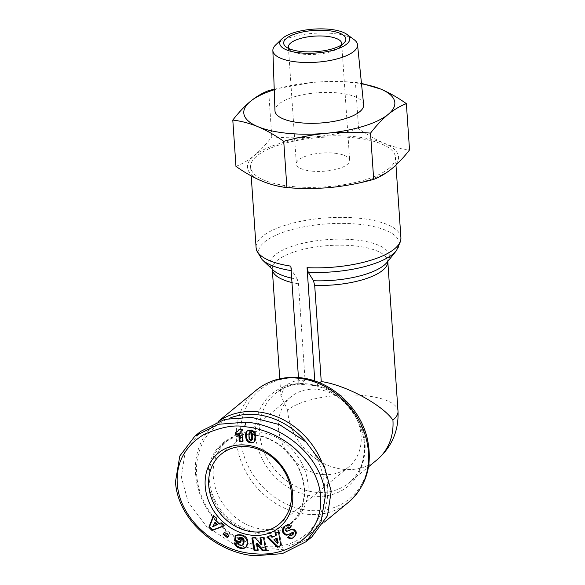 <?xml version="1.0" encoding="UTF-8"?>
<svg xmlns="http://www.w3.org/2000/svg" width="585" height="585" viewBox="0 0 585 585"><rect width="100%" height="100%" fill="white"/><g stroke="black" fill="none" stroke-linecap="round" stroke-linejoin="round"><path stroke-width="0.44" stroke-dasharray="2.92 2.19" d="M398.005 411.167A57.886 19.795 -3.9 0 0 363.994 395.592A57.886 19.795 -3.9 0 0 287.593 410.122L280.91 395.599L285.341 385.318L293.772 381.332L305.041 380.001L298.489 283.835L297.282 279.22A59.919 20.497 176.1 0 1 291.674 278.153M389.04 168.385A72.577 24.826 176.1 0 1 308.617 187.383A72.577 24.826 176.1 0 1 250.599 167.076A72.577 24.826 176.1 0 1 256.983 155.888A72.577 24.826 176.1 0 1 337.406 136.89A72.577 24.826 176.1 0 1 395.423 157.197A72.577 24.826 176.1 0 1 389.04 168.385M314.788 380.989L315.103 385.639L298.898 384.104L298.452 377.581M298.898 384.104L299.432 384.169C290.189 384.842 282.241 387.899 275.594 393.332A57.886 49.052 50.6 0 1 300.595 383.658L298.898 384.104M319.681 382.824L316.799 385.193L315.183 385.661C341.048 391.57 363.219 418.918 364.236 444.403C364.952 460.819 359.914 473.609 349.106 482.764A57.886 49.052 50.6 0 1 293.495 485.148A57.886 49.052 50.6 0 1 259.689 433.061A57.886 49.052 50.6 0 1 275.594 393.332L285.341 385.318M354.057 136.619A75.692 25.886 176.1 0 1 384.33 143.296A75.692 25.886 176.1 0 1 391.877 168.655A75.692 25.886 176.1 0 1 330.562 187.492A75.692 25.886 176.1 0 1 261.692 180.977A75.692 25.886 176.1 0 1 254.146 155.617A75.692 25.886 176.1 0 1 315.461 136.78A75.692 25.886 176.1 0 1 354.057 136.619M235.952 166.359C242.044 164.063 248.113 160.487 254.146 155.617C260.164 150.579 266.051 144.334 271.791 136.89C286.306 138.111 300.865 138.075 315.461 136.78C330.05 135.31 344.426 132.605 358.583 128.678C367.175 134.762 375.753 139.632 384.33 143.296C392.886 146.784 401.288 148.992 409.529 149.928M321.311 460.724A72.577 61.505 50.6 0 1 327.585 486.055A72.577 61.505 50.6 0 1 307.644 535.867A72.577 61.505 50.6 0 1 266.19 547.845A72.577 61.505 50.6 0 1 195.522 473.55A72.577 61.505 50.6 0 1 215.463 423.737A72.577 61.505 50.6 0 1 218.841 421.178M306.218 442.114A70.354 59.619 50.6 0 1 324.646 486.61A70.354 59.619 50.6 0 1 265.137 546.507A70.354 59.619 50.6 0 1 196.633 474.493A70.354 59.619 50.6 0 1 229.137 418.37M275.608 44.994A42.434 14.515 176.1 0 1 332.616 33.447A42.434 14.515 176.1 0 1 354.079 39.641M363.629 104.671A44.438 15.195 -3.9 0 0 337.538 92.891A44.438 15.195 -3.9 0 0 274.965 110.719M304.017 488.343A52.094 44.146 50.6 0 1 289.707 524.101A52.094 44.146 50.6 0 1 239.653 526.251A52.094 44.146 50.6 0 1 209.225 479.371A52.094 44.146 50.6 0 1 223.543 443.613A52.094 44.146 50.6 0 1 273.597 441.463A52.094 44.146 50.6 0 1 304.017 488.343M308.039 485.038A52.094 44.146 50.6 0 1 293.721 520.796A52.094 44.146 50.6 0 1 243.667 522.946A52.094 44.146 50.6 0 1 213.247 476.066A52.094 44.146 50.6 0 1 227.558 440.308A52.094 44.146 50.6 0 1 277.612 438.158A52.094 44.146 50.6 0 1 308.039 485.038M304.463 488.716A52.986 44.906 50.6 0 1 259.645 533.834A52.986 44.906 50.6 0 1 208.055 479.59A52.986 44.906 50.6 0 1 252.874 434.479A52.986 44.906 50.6 0 1 304.463 488.716M288.858 48.555A26.713 9.141 -3.9 0 0 290.445 50.266A26.713 9.141 -3.9 0 0 304.083 54.259A26.713 9.141 -3.9 0 0 339.351 47.553A26.713 9.141 -3.9 0 0 340.097 46.88A26.713 9.141 -3.9 0 0 341.435 44.965M312.054 171.142A26.713 9.141 -3.9 0 0 349.662 160.319A26.713 9.141 -3.9 0 0 333.969 153.131A26.713 9.141 -3.9 0 0 296.354 163.954A26.713 9.141 -3.9 0 0 312.054 171.142M322.708 474.501A45.418 38.486 -129.4 0 0 348.645 467.005A45.418 38.486 -129.4 0 0 357.625 420.988A45.418 38.486 -129.4 0 0 316.902 389.339A45.418 38.486 -129.4 0 0 290.964 396.835A45.418 38.486 -129.4 0 0 281.985 442.845A45.418 38.486 -129.4 0 0 322.708 474.501M305.041 380.001L300.595 383.658M297.282 279.22L292.061 270.76L290.855 266.138M358.583 128.678L355.431 82.397L361.464 83.333M271.791 136.89L268.639 90.617M274.219 89.161L311.761 82.514C326.364 81.22 340.916 81.183 355.431 82.397M274.241 89.761A75.692 25.886 176.1 0 1 311.761 82.514A75.692 25.886 176.1 0 1 361.508 83.816M311.812 536.95L287.644 548.979L260.815 550.946L232.903 543.648L206.483 526.368L188.253 502.149L181.313 477.06L185.05 452.6L200.706 431.357M294.058 536.862L294.482 536.386M295.213 535.787L294.84 535.933M295.571 535.326L295.14 535.48M295.871 534.88L295.374 535.048M296.105 534.441L295.535 534.617M296.266 534.017L296.39 533.578L295.659 534.178M296.39 533.578L296.463 532.993L295.732 533.593M296.463 532.993L296.456 532.416L295.725 533.023M296.456 532.416L296.354 531.867L295.622 532.467M296.354 531.867L295.564 532.262M296.295 531.663L296.061 531.078L295.33 531.677M296.061 531.078L295.747 530.544L295.023 531.143M295.747 530.544L295.352 530.054L294.621 530.653M295.352 530.054L294.994 529.717L294.262 530.317M294.994 529.717L294.489 529.352L293.758 529.959M294.489 529.352L293.97 529.096L293.239 529.696M293.97 529.096L292.683 529.535M293.414 528.935L292.105 529.469M292.836 528.869L291.776 529.476M292.507 528.877L291.323 529.535M292.054 528.935L290.84 529.644M291.571 529.045L290.328 529.82M291.059 529.22L289.787 530.039M290.518 529.44L289.217 530.317M289.948 529.717L288.2 530.88M288.931 530.281L287.615 531.165M288.346 530.566L287.155 531.326M287.878 530.727L286.789 531.377M287.513 530.778L286.336 531.29M287.067 530.69L286.533 530.31L285.802 530.909M286.533 530.31L286.321 529.973L285.59 530.573M286.321 529.973L286.204 529.374L285.473 529.973M286.204 529.374L285.48 529.791M286.211 529.191L286.387 528.701L285.655 529.301M286.387 528.701L286.014 528.825M289.699 528.079L289.122 528.818M289.853 528.218L291.133 526.266M291.864 525.666L289.853 524.569L289.122 525.169M289.853 524.569L288.566 525.016M289.297 524.416L288.003 524.928M288.734 524.328L287.513 524.928M288.244 524.328L287.081 525.001M287.813 524.401L286.628 525.14M287.359 524.54L286.167 525.345M286.899 524.745L285.699 525.622M286.431 525.023L285.341 525.871M285.941 525.359L285.443 525.776M292.983 534.478L291.776 535.37M292.507 534.77L291.293 535.472M292.025 534.873L291.089 535.45M291.813 534.851L290.548 535.275M291.279 534.675L290.708 534.295L289.977 534.902M290.708 534.295L290.109 534.99M257.685 550.734L258.416 550.134L257.173 543.055M265.685 549.98L266.519 549.966L265.787 550.565M266.519 549.966L264.281 537.176L263.55 537.776M264.281 537.176L260.734 537.249L260.003 537.849M260.734 537.249L260.837 537.827M261.963 544.269L256.171 537.344L255.448 537.944M256.171 537.344L252.625 537.418L251.894 538.017M252.625 537.418L252.727 538.003M257.583 550.149L258.416 550.134M224.406 532.204L225.137 531.604L224.64 532.379M227.85 536.847L227.346 537.63M228.077 537.023L229.437 534.924L228.706 535.524M229.437 534.924L225.137 531.604M216.523 518.566L217.254 517.966L214.227 514.785L213.503 515.385M214.227 514.785L213.854 515.751M223.448 525.864L224.399 525.498L223.667 526.105M224.399 525.498L221.452 522.39L220.72 522.99M221.452 522.39L218.922 523.867M219.653 523.268L216.377 519.809L215.646 520.409M216.377 519.809L217.254 517.966M246.548 546.5L245.927 546.975M246.658 546.375L246.227 546.558M246.958 545.959L247.221 545.498L246.49 546.097M247.221 545.498L247.44 545.001L246.709 545.6M247.44 545.001L247.623 544.467L246.892 545.066M247.623 544.467L247.777 543.896L247.045 544.496M247.777 543.896L247.886 543.282L247.155 543.882M247.886 543.282L247.162 543.831M247.894 543.231L247.952 542.609L247.221 543.209M247.952 542.609L247.974 542.003L247.243 542.602M247.974 542.003L247.952 541.41L247.221 542.01M247.952 541.41L247.879 540.818L247.148 541.417M247.879 540.818L247.762 540.24L247.031 540.84M247.762 540.24L247.601 539.67L246.87 540.277M247.601 539.67L246.775 539.992M247.506 539.385L247.258 538.8L246.534 539.399M247.258 538.8L246.972 538.251L246.241 538.851M246.972 538.251L246.629 537.732L245.897 538.339M246.629 537.732L246.234 537.249L245.503 537.849M246.234 537.249L245.795 536.803L245.064 537.403M245.795 536.803L244.903 537.264M245.634 536.664L245.195 536.321L244.464 536.92M245.195 536.321L244.713 535.992L243.982 536.591M244.713 535.992L244.186 535.699L243.462 536.306M244.186 535.699L243.616 535.429L242.885 536.028M243.616 535.429L243.002 535.173L242.27 535.772M243.002 535.173L242.336 534.953L241.605 535.553M242.336 534.953L241.364 535.472M242.095 534.873L240.727 535.304M241.459 534.705L240.121 535.173M240.852 534.566L239.543 535.078M240.274 534.478L239.002 535.026M239.733 534.419L238.483 535.012M239.206 534.412L238.095 535.026M238.819 534.427L237.59 535.07M238.322 534.471L237.057 535.158M237.788 534.551L236.494 535.282M237.225 534.683L235.909 535.436M236.64 534.836L235.287 535.633M236.018 535.034L235.967 535.421M240.508 541.878L241.122 542.068L240.391 542.668M241.122 542.068L241.488 539.524L240.757 540.123M241.488 539.524L238.958 538.734L238.227 539.333M238.958 538.734L239.126 537.578M242.943 544.635L241.766 545.483M242.497 544.884L241.254 545.608M241.985 545.008L240.706 545.6M241.437 545.001L240.106 545.476M240.83 544.876L239.762 545.352M240.493 544.752L239.945 544.452L239.221 545.052M239.945 544.452L239.506 544.072L238.775 544.672M239.506 544.072L238.643 544.525M239.375 543.918L239.075 543.392L238.344 543.991M239.075 543.392L238.899 542.778L238.168 543.377M238.899 542.778L235.148 542.288L234.417 542.887M235.148 542.288L235.075 542.975M270.343 535.604L266.914 537.132M280.822 545.388L281.597 545.044L280.866 545.644M281.597 545.044L279.206 531.377L278.475 531.977M279.206 531.377L275.125 533.476M276.391 535.063L271.93 537.33M272.661 536.73L271.074 535.004M254.022 432.944L254.753 432.344L254.38 431.788L253.649 432.388M254.38 431.788L253.941 431.277L253.21 431.876M253.941 431.277L253.027 431.701M253.758 431.101L253.254 430.714L252.523 431.313M253.254 430.714L252.661 430.384L251.93 430.984M252.661 430.384L251.806 430.933M252.537 430.333L251.279 430.75M252.003 430.15L250.672 430.604M251.404 430.004L250 430.516M250.731 429.916L249.451 430.48M250.183 429.88L248.815 430.502M249.539 429.902L248.223 430.575M248.954 429.975L247.704 430.714M248.435 430.114L247.243 430.926M247.974 430.326L246.833 431.196M247.565 430.597L247.111 431.021M254.373 441.712L254.007 442.019M254.738 441.419L254.314 441.653M255.038 441.053L254.336 441.616M255.067 441.017L254.555 441.236M255.287 440.629L255.455 440.191L254.731 440.79M255.455 440.191L255.601 439.708L254.877 440.308M255.601 439.708L255.703 439.152L254.98 439.752M255.703 439.152L255.784 438.56L255.053 439.159M255.784 438.56L255.813 437.894L255.082 438.494M255.813 437.894L255.813 437.185L255.082 437.785M255.813 437.185L255.777 436.417L255.045 437.017M255.777 436.417L255.023 436.666M255.755 436.066L255.682 435.445L254.95 436.044M255.682 435.445L255.565 434.823L254.833 435.423M255.565 434.823L255.433 434.216L254.702 434.816M255.433 434.216L255.265 433.609L254.533 434.216M255.265 433.609L254.512 434.128M255.243 433.529L255.016 432.9L254.285 433.5M255.016 432.9L254.753 432.344M242.497 441.156L243.272 441.229L242.541 441.829M243.272 441.229L242.446 429.134L241.715 429.734M242.446 429.134L239.791 428.878L239.068 429.478M239.791 428.878L239.382 429.507M238.505 430.626L237.466 431.452M238.197 430.845L237.035 431.701M237.766 431.094L236.523 431.92M237.254 431.32L235.952 432.118M236.684 431.518L235.324 432.3M236.047 431.701L236.077 432.074M215.214 522.208L213.313 526.222L217.269 524.365M274.723 538.99L278.189 542.748M250.234 432.176L249.51 433.675L249.81 438.048L250.519 439.562L252.142 439.679M212.582 526.829L213.313 526.222M251.133 440.468L251.864 439.869M251.316 439.949L250.592 440.556M250.994 439.883L250.263 440.483M250.519 439.562L249.788 440.161M250.139 439.013L249.407 439.613M250.117 438.962L249.386 439.562M249.956 438.56L249.225 439.159M249.81 438.048L249.078 438.648M249.7 437.426L248.969 438.033M249.605 436.702L248.874 437.309M249.532 435.869L248.8 436.476M249.524 435.796L248.793 436.403M249.481 434.977L248.757 435.576M249.481 434.267L248.749 434.867M249.51 433.675L248.779 434.282M249.576 433.192L248.844 433.792M249.671 432.827L248.939 433.426M249.853 432.49L249.122 433.09M348.514 502.274A72.577 61.505 50.6 0 1 307.059 514.252A72.577 61.505 50.6 0 1 241.985 463.671A72.577 61.505 50.6 0 1 256.332 390.136M300.237 378.159A70.544 59.78 50.6 0 1 368.93 450.37A70.544 59.78 50.6 0 1 309.253 510.427A70.544 59.78 50.6 0 1 240.567 438.223A70.544 59.78 50.6 0 1 300.237 378.159M298.489 283.835A57.886 19.795 176.1 0 1 291.973 282.533M272.296 269.297A57.886 19.795 176.1 0 1 272.296 269.261A57.886 19.795 176.1 0 1 277.385 260.34A57.886 19.795 176.1 0 1 341.53 245.188A57.886 19.795 176.1 0 1 387.797 261.385A57.886 19.795 176.1 0 1 387.797 261.422L387.124 262.263A59.919 20.497 176.1 0 0 350.335 239.492A59.919 20.497 176.1 0 0 275.169 254.848A59.919 20.497 176.1 0 0 273.078 270.036L272.296 269.297M262.219 259.74A70.544 24.124 176.1 0 1 264.683 241.868A70.544 24.124 176.1 0 1 353.172 223.784A70.544 24.124 176.1 0 1 396.484 250.592M400.908 237.693A72.577 24.826 -3.9 0 0 342.898 217.379A72.577 24.826 -3.9 0 0 262.468 236.377A72.577 24.826 -3.9 0 0 256.091 247.565M255.513 434.794A59.919 50.778 50.6 0 1 306.196 383.782A59.919 50.778 50.6 0 1 364.543 445.112A59.919 50.778 50.6 0 1 313.86 496.131A59.919 50.778 50.6 0 1 255.513 434.794M316.799 385.193A57.886 49.052 50.6 0 1 365.018 443.028A57.886 49.052 50.6 0 1 349.106 482.764L368.506 466.815M287.593 410.122A57.886 49.052 -129.4 0 0 321.399 462.209A57.886 49.052 -129.4 0 0 377.018 459.825M292.061 270.76A70.544 24.124 176.1 0 1 291.162 270.621M289.341 530.054L288.61 530.653M288.676 524.328L287.944 524.928M254.731 432.315L254.007 432.915M279.762 378.802L280.91 395.599M250.599 167.076L251.206 175.909M218.359 421.361L215.463 423.737M289.707 524.101L293.721 520.796M340.097 46.88L343.987 42.976M341.698 43.436L349.662 160.319M278.891 524.343L348.645 467.005M395.423 157.197L395.957 165.065M324.375 522.112L307.644 535.867M223.543 443.613L227.558 440.308M290.445 50.266L286.058 46.924M288.39 47.071L296.354 163.954M238.709 433.639L239.44 433.039M221.21 454.172L290.964 396.835"/><path stroke-width="0.88" d="M244.625 426.706C255.272 427.503 276.164 432.315 294.716 448.41C312.31 464.782 320.997 482.486 320.785 501.535C320.258 537.249 286.175 557.571 253.283 553.615C218.161 551.596 177.643 519.407 177.131 480.468C177.036 460.921 185.876 445.646 203.653 434.648C220.348 427.204 234.007 424.556 244.625 426.706L245.861 422.165C281.955 424.476 322.627 456.146 325.355 496.051L321.019 521.959L305.97 541.754L282.35 553.644L254.965 555.75C219.083 553.49 178.023 521.696 175.471 481.865L179.792 456.015L194.863 436.161L218.498 424.271L245.861 422.165M314.693 285.37L321.245 381.537C345.859 385.105 382.246 404.681 392.923 420.089A57.886 19.795 -3.9 0 0 398.005 411.167L387.797 261.422A57.886 19.795 176.1 0 1 382.707 270.307A57.886 19.795 176.1 0 1 314.693 285.37L313.487 280.749L308.266 272.296L307.059 267.674L314.788 380.989M298.452 377.581L290.855 266.138A72.577 24.826 -3.9 0 1 256.091 247.565L256.552 250.46L262.219 259.74A70.544 24.124 176.1 0 0 291.162 270.621M218.841 421.178A72.577 61.505 50.6 0 1 256.917 411.76A72.577 61.505 50.6 0 1 321.311 460.724M361.464 83.333L380.63 89.03C389.2 92.693 397.785 97.563 406.37 103.647L409.529 149.928C403.782 157.365 397.902 163.61 391.877 168.655C385.844 173.518 379.782 177.101 373.683 179.39L370.532 133.117C356.016 131.896 341.457 131.932 326.861 133.226A75.692 25.886 176.1 0 1 288.266 133.387A75.692 25.886 176.1 0 1 257.992 126.711C249.437 123.223 241.035 121.015 232.793 120.079L235.952 166.359C244.537 172.443 253.122 177.313 261.692 180.977C270.255 184.465 278.65 186.673 286.891 187.609L283.74 141.329C275.147 135.245 266.57 130.375 257.992 126.711A75.692 25.886 176.1 0 1 250.446 101.351C256.479 96.488 262.541 92.905 268.639 90.617L274.219 89.161M406.37 103.647C400.279 105.943 394.21 109.519 388.177 114.389A75.692 25.886 176.1 0 1 326.861 133.226C312.273 134.696 297.897 137.402 283.74 141.329M346.898 34.369L354.079 39.641A42.434 14.515 176.1 0 1 357.537 44.701A42.434 14.515 176.1 0 1 297.809 62.061A42.434 14.515 176.1 0 1 272.866 50.478A42.434 14.515 176.1 0 1 275.608 44.994L282.007 38.793A35.085 12 176.1 0 1 329.15 29.25A35.085 12 176.1 0 1 346.898 34.369A35.085 12 176.1 0 1 339.329 48.167A35.085 12 176.1 0 1 300.368 52.906A35.085 12 176.1 0 1 282.007 38.793M272.866 50.478L274.965 110.719A44.438 15.195 -3.9 0 0 301.085 122.85A44.438 15.195 -3.9 0 0 363.629 104.671L357.537 44.701M341.435 44.965A26.713 9.141 -3.9 0 0 341.698 43.436A26.713 9.141 -3.9 0 0 325.999 36.248A26.713 9.141 -3.9 0 0 290.738 42.954A26.713 9.141 -3.9 0 0 288.39 47.071A26.713 9.141 -3.9 0 0 288.858 48.555M286.401 38.398A31.166 10.662 176.1 0 1 326.481 30.478A31.166 10.662 176.1 0 1 343.987 42.976A31.166 10.662 176.1 0 1 343.117 43.765A31.166 10.662 176.1 0 1 314.328 51.787A31.166 10.662 176.1 0 1 286.058 46.924A31.166 10.662 176.1 0 1 286.401 38.398M247.148 446.677A45.418 38.486 -129.4 0 0 221.21 454.172A45.418 38.486 -129.4 0 0 208.728 485.353A45.418 38.486 -129.4 0 0 252.954 531.838A45.418 38.486 -129.4 0 0 278.891 524.343A45.418 38.486 -129.4 0 0 291.367 493.17A45.418 38.486 -129.4 0 0 247.148 446.677M205.203 486.018A48.087 40.753 50.6 0 1 245.883 445.075A48.087 40.753 50.6 0 1 292.705 494.303A48.087 40.753 50.6 0 1 252.025 535.246A48.087 40.753 50.6 0 1 205.203 486.018M321.245 381.537L319.681 382.824M373.683 179.39C359.519 183.324 345.15 186.023 330.562 187.492C315.958 188.787 301.407 188.823 286.891 187.609M361.508 83.816A75.692 25.886 176.1 0 1 380.63 89.03A75.692 25.886 176.1 0 1 388.177 114.389C382.159 119.428 376.272 125.673 370.532 133.117M232.793 120.079C238.541 112.642 244.42 106.397 250.446 101.351A75.692 25.886 176.1 0 1 274.241 89.761M229.137 418.37A70.354 59.619 50.6 0 1 306.218 442.114M194.863 436.161L200.706 431.357L224.867 419.328L251.704 417.368L279.608 424.666L306.028 441.946L324.265 466.165L331.205 491.246L327.468 515.714L311.812 536.95L305.97 541.754M294.84 535.933L292.493 538.149L289.816 538.609L287.769 537.454L289.977 534.902L291.293 535.472L292.251 535.078L292.858 534.039L292.558 533.271L291.586 533.11L286.423 535.151L284.968 534.734L283.403 533.359L282.592 531.677L282.613 529.352L285.209 525.959L288.003 524.928L291.133 526.266L289.122 528.818C288.281 527.736 287.242 527.736 286.014 528.825L285.59 530.573L286.789 531.377L291.323 529.535L294.262 530.317L295.725 533.023L294.84 535.933M287.038 527.955L286.014 528.825M262.27 550.639L256.442 543.655L257.685 550.734L254.131 550.807L251.894 538.017L255.448 537.944L261.232 544.876L260.003 537.849L263.55 537.776L265.787 550.565L262.27 550.639L263.001 550.039L265.685 549.98M227.346 537.63L223.046 534.302L224.406 532.204L228.706 535.524L227.346 537.63M208.867 527.253L213.503 515.385L216.523 518.566L215.646 520.409L218.922 523.867L220.72 522.99L223.667 526.105L212.019 530.566L208.867 527.253L209.598 526.646L212.75 529.966L212.019 530.566M241.532 548.569L236.632 546.807L235.309 545.454L234.505 543.443L234.417 542.887L238.168 543.377L238.775 544.672L240.706 545.6L241.766 545.483L242.797 544.547L243.375 540.767L241.722 538.449L238.395 538.185L238.227 539.333L240.757 540.123L240.391 542.668L234.541 540.84L235.287 535.633L239.002 535.026L242.27 535.772L244.464 536.92L246.241 538.851L247.031 540.84L247.162 543.831L246.227 546.558L244.589 548.094L242.095 548.62L241.532 548.569L242.263 547.969L242.819 548.021L242.095 548.62M277.283 547.238L266.914 537.132L270.343 535.604L271.93 537.33L275.659 535.67L275.125 533.476L278.475 531.977L280.866 545.644L277.283 547.238L280.822 545.388M253.649 432.388L255.023 436.666L254.555 441.236L253.641 442.311L252.135 442.808L248.398 442.128L246.797 440.563L245.89 438.121L245.59 434.648L246.175 431.971L247.704 430.714L249.451 430.48L251.93 430.984L253.649 432.388M239.302 441.521L238.76 433.595A5.236 4.439 50.6 0 1 238.709 433.639A5.236 4.439 50.6 0 1 235.47 434.472L235.324 432.3L237.773 431.233L239.068 429.478L241.715 429.734L242.541 441.829L239.302 441.521L240.033 440.922L242.497 441.156M286.745 528.226C287.974 527.136 289.012 527.136 289.853 528.218M285.224 525.952L284.712 526.376M285.341 525.871L284.215 526.851M284.946 526.251L284.105 526.961M284.836 526.361L283.696 527.421M284.427 526.814L283.352 527.875M284.076 527.268L283.06 528.321M283.791 527.721L282.826 528.781M283.557 528.182L282.65 529.242M283.381 528.643L282.613 529.352M283.345 528.745L282.489 529.915M283.22 529.315L282.445 530.5M283.169 529.9L282.475 531.078M283.206 530.478L283.323 531.063L282.592 531.663M282.796 532.27L283.52 531.67L283.323 531.078L282.592 531.677M283.52 531.67L283.798 532.233L283.067 532.833M283.798 532.233L284.135 532.759L283.403 533.359M284.135 532.759L284.551 533.242L283.82 533.849M284.551 533.242L283.966 533.995M284.698 533.396L285.18 533.805L284.449 534.405M285.18 533.805L285.699 534.134L284.968 534.734M285.699 534.134L286.262 534.376L285.531 534.982M286.262 534.376L285.875 535.078M286.606 534.478L287.155 534.551L286.423 535.151M287.155 534.551L287.732 534.536L287.001 535.136M287.732 534.536L288.332 534.427L287.601 535.026M288.332 534.427L287.761 534.982M288.493 534.383L288.156 534.858M288.888 534.259L288.595 534.675M289.326 534.076L289.078 534.456M290.899 533.279L291.761 532.774L291.03 533.374M291.761 532.774L292.317 532.511L291.586 533.11M292.317 532.511L291.973 533.037M292.705 532.43L292.032 533.037M292.763 532.43L293.29 532.672L292.558 533.271M293.29 532.672L292.705 533.469M293.436 532.869L293.59 533.44L292.858 534.039M293.59 533.44L292.763 534.449M293.487 533.849L292.412 534.931M293.143 534.332L292.251 535.078M290.109 534.99L287.769 537.454M288.5 536.847L288.917 537.184L288.186 537.783M288.917 537.184L289.465 537.549L288.734 538.149M289.465 537.549L290.014 537.827L289.283 538.427M290.014 537.827L290.548 538.003L289.816 538.609M290.548 538.003L291.074 538.105L290.343 538.712M291.074 538.105L291.593 538.112L290.862 538.712M291.593 538.112L291.118 538.683M291.849 538.083L291.571 538.566M292.303 537.966L292.032 538.39M293.546 537.359L292.961 537.834M293.224 537.549L293.619 537.286M263.001 550.039L257.173 543.055L256.442 543.655M260.837 537.827L261.963 544.269L261.232 544.876M252.727 538.003L254.863 550.207L254.131 550.807M254.863 550.207L257.583 550.149M224.64 532.379L223.046 534.302M223.777 533.703L227.85 536.847M213.854 515.751L209.598 526.646M212.75 529.966L223.448 525.864M240.289 548.321L241.02 547.714L241.663 547.867L240.932 548.467M241.663 547.867L242.263 547.969M242.819 548.021L243.338 548.028L242.607 548.628M243.338 548.028L243.806 547.984L243.075 548.584M243.806 547.984L244.303 547.882L243.572 548.481M244.303 547.882L244.822 547.714L244.099 548.313M244.822 547.714L244.589 548.094M245.481 547.458L245.035 547.823M235.967 535.421L235.272 540.24L234.541 540.84M235.272 540.24L240.508 541.878M238.724 538.105L239.126 537.578L238.395 538.185M239.455 537.505L240.025 537.403L239.294 538.003M240.025 537.403L240.53 537.374L239.799 537.973M240.53 537.374L239.872 537.973M240.603 537.374L241.181 537.425L240.45 538.024M241.181 537.425L241.773 537.564L241.042 538.163M241.773 537.564L241.122 538.193M241.854 537.593L242.453 537.849L241.722 538.449M242.453 537.849L242.965 538.178L242.234 538.778M242.965 538.178L243.389 538.58L242.658 539.18M243.389 538.58L243.733 539.07L243.002 539.67M243.733 539.07L243.06 539.787M243.791 539.18L243.982 539.648L243.25 540.247M243.982 539.648L243.375 540.767M244.106 540.167L243.433 541.359M244.164 540.759L243.426 542.017M244.15 541.417L243.353 542.734M244.077 542.134L243.338 542.807M244.069 542.207L243.206 543.487M243.93 542.887L243.024 544.057M243.755 543.458L242.797 544.547M243.528 543.948L242.526 544.935M243.258 544.335L242.212 545.235M235.075 542.975L234.505 543.443M235.28 542.997L234.665 544.057M235.397 543.45L235.601 544.028L234.87 544.628M235.601 544.028L235.857 544.555L235.126 545.154M235.857 544.555L235.309 545.454M236.04 544.854L236.42 545.352L235.689 545.959M236.42 545.352L236.867 545.805L236.135 546.405M236.867 545.805L237.364 546.207L236.632 546.807M237.364 546.207L236.757 546.895M237.488 546.295L237.912 546.551L237.181 547.15M237.912 546.551L238.417 546.799L237.685 547.399M238.417 546.799L238.987 547.041L238.256 547.64M238.987 547.041L239.638 547.289L238.907 547.889M239.638 547.289L240.362 547.523L239.631 548.123M240.362 547.523L241.02 547.714M267.835 536.723L278.014 546.639M275.915 533.125L276.391 535.063L275.659 535.67M247.111 431.021L246.482 431.533M247.177 430.977L246.409 431.613M247.141 431.013L246.175 431.971M246.907 431.364L245.978 432.373M246.709 431.774L245.824 432.849M246.556 432.249L245.707 433.383M246.439 432.783L245.627 433.99M246.358 433.39L245.59 434.648M246.322 434.048L245.583 435.372M246.314 434.772L246.351 435.562L245.62 436.161M246.351 435.562L245.627 436.234M246.358 435.635L245.685 436.893M246.417 436.293L246.504 436.922L245.773 437.522M246.504 436.922L246.621 437.522L245.89 438.121M246.621 437.522L246.76 438.099L246.029 438.699M246.76 438.099L246.058 438.808M246.79 438.209L247.002 438.882L246.27 439.489M247.002 438.882L247.25 439.474L246.519 440.074M247.25 439.474L247.528 439.964L246.797 440.563M247.528 439.964L246.958 440.805M247.689 440.205L248.106 440.71L247.375 441.309M248.106 440.71L248.581 441.148L247.85 441.748M248.581 441.148L249.093 441.507L248.362 442.106M249.093 441.507L248.398 442.128M249.13 441.529L249.627 441.777L248.896 442.377M249.627 441.777L250.175 441.975L249.451 442.574M250.175 441.975L250.797 442.121L250.066 442.721M250.797 442.121L251.484 442.209L250.753 442.808M251.484 442.209L250.811 442.816M251.543 442.216L252.237 442.245L251.506 442.845M252.237 442.245L252.866 442.209L252.135 442.808M252.866 442.209L253.437 442.114L252.705 442.713M253.437 442.114L253.203 442.545M254.036 441.989L253.641 442.311M239.382 433.083A5.236 4.439 50.6 0 1 236.201 433.873L235.47 434.472M240.033 440.922L239.492 432.995L238.76 433.595M239.382 429.507L238.834 429.968M239.462 429.522L238.534 430.436M239.265 429.836L238.183 430.86M238.914 430.26L237.773 431.233M236.077 432.074L236.201 433.873M216.538 524.964L217.269 524.365L215.214 522.208L212.582 526.829L216.538 524.964L214.49 522.807M277.056 537.951L273.992 539.589L277.458 543.348L278.189 542.748L277.056 537.951L273.992 539.589M251.411 440.278L252.596 438.611L252.201 433.529L250.768 432.103L248.939 433.426L249.078 438.648L250.263 440.483L251.689 439.869L251.799 436.008L251.272 433.631L250.395 432.783L249.502 432.776M277.458 543.348L276.325 538.551M250.768 432.103L250.036 432.703M251.126 432.183L250.395 432.783M251.608 432.498L250.877 433.097M252.003 433.032L251.272 433.631M252.047 433.119L251.316 433.726M252.201 433.529L251.47 434.128M252.325 434.048L251.594 434.648M252.442 434.67L251.711 435.269M252.53 435.408L251.799 436.008M252.603 436.249L251.872 436.849M252.64 436.936L251.908 437.536M252.654 437.617L251.923 438.216M252.64 438.172L251.908 438.772M252.596 438.611L251.872 439.211M252.588 438.662L251.857 439.262M252.42 439.269L251.689 439.869M297.787 378.166A72.577 61.505 50.6 0 1 362.861 428.747A72.577 61.505 50.6 0 1 348.514 502.274C366.546 486.113 372.835 464.995 367.373 438.925C360.301 407.175 330.233 380.045 299.191 377.647C282.804 376.257 268.522 380.418 256.332 390.136A72.577 61.505 50.6 0 1 297.787 378.166M291.973 282.533A57.886 19.795 176.1 0 1 272.296 269.297L279.762 378.802M307.059 267.674A72.577 24.826 -3.9 0 0 394.531 248.874A72.577 24.826 -3.9 0 0 400.908 237.693L400.842 240.625L396.484 250.592L387.124 262.263A59.919 20.497 176.1 0 1 384.199 265.166A59.919 20.497 176.1 0 1 313.487 280.749M396.484 250.592A70.544 24.124 176.1 0 1 393.04 254.014A70.544 24.124 176.1 0 1 308.266 272.296M291.674 278.153A59.919 20.497 176.1 0 1 273.078 270.036L262.219 259.74M368.506 466.815L377.018 459.825A57.886 49.052 -129.4 0 0 392.923 420.089M291.513 532.92L290.782 533.52M251.206 175.909L256.091 247.565M256.332 390.136L218.359 421.361M377.018 459.825C391.855 446.977 398.853 430.757 398.005 411.167M395.957 165.065L400.908 237.693M348.514 502.274L324.375 522.112"/></g></svg>
